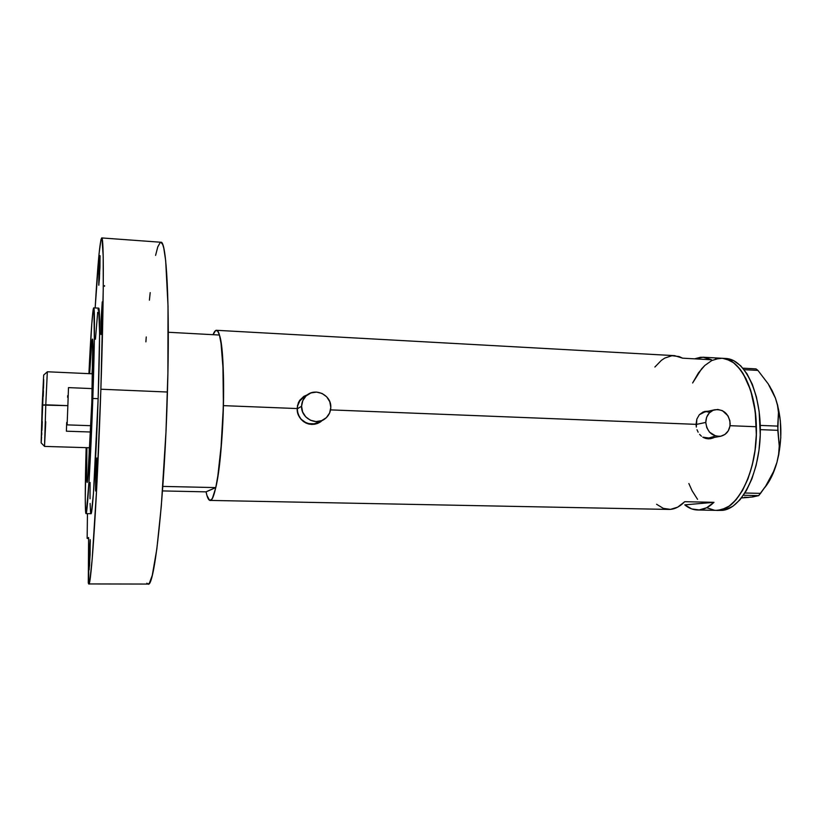 <?xml version="1.0" encoding="UTF-8"?>
<svg xmlns="http://www.w3.org/2000/svg" width="822" height="822" viewBox="0 0 822 822"><rect width="100%" height="100%" fill="white"/><g stroke="black" fill="none" stroke-linecap="round" stroke-linejoin="round"><path stroke-width="1.23" d="M696.059 424.481L705.769 422.436C706.036 415.85 708.985 411.637 714.606 409.777C723.524 408.996 728.713 413.548 730.183 423.422C729.895 430.235 726.792 434.499 720.873 436.215C712.171 436.677 707.136 432.074 705.769 422.436L696.059 424.481M714.606 409.777L704.012 412.171L699.317 414.74L703.129 411.966L708.42 411.175L704.608 411.462L699.306 414.75L704.577 412.048M305.64 396.153L301.849 398.598C298.9 401.362 297.348 404.794 297.204 408.914L301.582 406.222C301.736 402.04 303.308 398.536 306.308 395.721C315.042 387.09 331.554 395.022 330.804 407.393C330.619 412.254 328.595 416.127 324.752 418.994C315.71 425.991 300.893 417.884 301.582 406.222L297.204 408.914L297.533 406.089L299.783 400.941L303.821 397.108M710.393 438.722L712.366 438.085M696.316 427.08L696.851 419.086L699.306 414.75L696.851 419.086L696.049 424.347L330.557 409.88L696.049 424.347L696.316 427.08M698.135 432.197L697.015 429.731L698.135 432.197M701.443 436.205L699.614 434.376L701.443 436.205M705.862 438.475L703.54 437.581L708.297 438.835L705.862 438.475M710.763 438.66L708.297 438.835L713.177 437.941L710.763 438.66M714.215 437.448L713.177 437.941L714.215 437.448M320.714 421.758L322.132 420.453M297.358 411.534L297.472 405.606L299.753 400.283L303.873 396.348L307.52 394.745L303.873 396.348L299.753 400.283L298.345 402.821L297.132 408.555L223.409 405.636L297.132 408.555L298.15 414.432L297.358 411.534M299.455 417.134L298.15 414.432L301.242 419.528L299.455 417.134M303.441 421.522L301.242 419.528L305.969 423.042L303.441 421.522M308.753 424.029L305.969 423.042L311.672 424.429L308.753 424.029M314.61 424.244L311.672 424.429L317.477 423.474L314.61 424.244M320.118 422.148L317.477 423.474L320.118 422.148M719.055 358.341L711.78 360.539L704.844 365.461L698.495 372.839L692.617 382.98L701.587 368.862L704.844 365.461L711.78 360.539L719.055 358.341L722.744 358.33L730.018 360.509L733.532 362.718L740.149 369.294L743.17 373.63L750.671 390.306L755.233 411.308L756.322 434.633L755.038 450.312L752.212 465.273L747.969 478.846L742.533 490.467L736.152 499.673L729.124 506.136L721.767 509.671L716.311 510.359C736.964 512.281 757.822 471.366 756.363 426.741L730.049 425.693L756.363 426.741C755.87 388.652 739.666 358.392 722.014 358.269C740.889 358.731 757.494 392.978 756.343 433.852C755.428 474.726 737.026 509.486 718.058 510.318L721.819 510.39C740.879 509.568 759.364 474.828 760.278 433.995C761.419 393.163 744.732 358.947 725.764 358.484L703.2 357.231M210.771 489.789L215.775 487.59L162.828 486.408L215.775 487.59C223.995 454.607 226.327 353.326 219.443 335.037L221.467 345.682L222.885 361.824L223.409 405.636L223.348 372.253L220.913 341.798L219.351 334.729L217.573 330.958L215.641 330.526L213.073 334.688C214.203 331.739 215.323 330.28 216.433 330.3C221.118 329.56 224.498 362.779 223.409 405.636C222.361 455.861 215.446 502.293 210.052 500.413C208.531 500.3 207.206 497.444 206.075 491.854L162.499 490.929L206.075 491.854L215.775 487.59L218.447 472.445L220.738 452.665L223.409 405.636L221.724 440.787L217.655 477.633L215.662 488.093L212.549 497.927L211.521 499.55L209.548 500.29L206.918 495.378L206.075 491.854L210.298 489.891M654.887 367.033L661.381 360.355L664.823 358.053L671.923 355.721L679.095 356.553L682.599 358.176L711.513 359.769L704.156 357.313L700.416 357.293L694.611 358.834L703.159 357.231L711.513 359.769L682.599 358.176L674.564 355.649L216.443 330.3M684.747 504.862L713.979 502.324C708.605 507.534 703.087 510.082 697.436 509.989C692.967 509.866 688.744 508.16 684.747 504.862L713.979 502.324L706.663 507.749L699.132 509.938L691.734 508.931L684.747 504.862M656.603 504.276L663.313 508.366L670.433 509.373L677.677 507.164L684.726 501.697L713.979 502.324L684.726 501.697C679.547 506.938 674.235 509.517 668.8 509.424L210.072 500.413M714.369 510.215L707.228 507.873L714.369 510.215M697.539 499.324L692.073 490.693L688.857 483.521L692.073 490.693L697.539 499.324M307.264 394.93L303.472 396.605L307.264 394.93M319.984 421.45L314.189 423.813L308.579 423.607L305.887 422.683L301.263 419.354L299.496 417.083L297.43 411.76L297.204 408.914C296.526 420.371 311.086 428.334 319.984 421.45M707.701 411.339L704.526 411.483L707.701 411.339M714.226 436.42L707.578 438.414L702.779 437.15L710.167 438.198L720.391 436.307M707.136 411.853L709.478 412.202M301.582 406.222L302.609 411.925L305.712 416.846L310.418 420.237L316.008 421.573L321.618 420.659L326.396 417.638L329.622 412.973L330.804 407.393L329.786 401.722L326.704 396.831L322.039 393.44L316.48 392.084L310.87 392.957L306.061 395.957L302.804 400.612L301.582 406.222M705.769 422.436L706.786 427.656L709.52 432.156L715.859 436.092L720.627 436.266L724.983 434.417L728.271 430.82L729.998 426.032L729.895 420.782L727.994 415.86L722.446 410.671L717.77 409.448L713.116 410.27L709.201 413.024L706.612 417.299L705.769 422.436M715.397 359.091L722.014 358.269M764.501 487.888C769.772 481.579 773.913 473.092 776.924 462.426C782.616 439.801 782.133 418.388 775.475 398.197L768.2 383.864L757.925 370.403L756.024 368.883L742.903 368.184L756.024 368.883L757.925 370.403L744.126 369.674L757.925 370.403L768.2 383.864L772.3 390.912L775.475 398.197L777.509 405.369L778.475 412.449L777.704 426.104L760.247 425.416L777.704 426.104L779.246 446.027L778.639 454.145L776.924 462.426L774.129 470.503L765.734 486.038L760.525 493.375L744.948 493.005L760.525 493.375L758.685 495.625L752.623 496.981L741.506 497.927L748.647 497.402L744.455 497.238M769.741 386.289L775.475 398.197L777.509 405.369L778.475 412.449L777.807 430.327L760.329 429.639L777.807 430.327L779.246 446.027L778.639 454.145L776.924 462.426L774.129 470.503M765.734 486.038L758.685 495.625L743.458 495.265L758.685 495.625L752.849 496.478M764.922 487.384L771.735 476.452L776.924 462.426L778.773 454.566L780.766 437.879L780.376 421.018L777.653 405.267L775.475 398.197L769.433 385.816M716.363 510.359L721.819 510.39L718.058 510.318L725.466 508.273L729.124 506.136L736.152 499.673L742.533 490.467L747.969 478.846L752.212 465.273L755.038 450.312L756.322 434.633L755.993 418.932L754.082 403.941L750.671 390.306L745.955 378.603L740.149 369.294L733.532 362.718L726.401 359.05L721.983 358.269M718.325 510.318L725.549 509.743L732.947 506.218L739.995 499.766L746.407 490.57L751.863 478.959L756.127 465.386L758.963 450.446L760.258 434.776L759.148 411.483L756.456 397.098L752.346 384.367L747.023 373.825L740.745 365.852L733.81 360.714L725.734 358.474M92.023 373.784L92.917 358.454L92.023 373.784M219.443 335.037L168.294 332.263L219.443 335.037M89.002 463.094L89.249 447.743L89.002 463.094M92.65 373.815L47.337 371.77L45.785 404.804L47.316 371.832L43.679 375.048L42.199 405.071L67.866 405.657L68.483 387.614L92.259 388.611L68.483 387.614L67.866 405.657L45.785 404.804L44.542 446.408L89.875 447.764M90.543 434.119L90.574 432.002L66.387 431.201L66.685 422.467M67.116 424.882L67.866 405.657L67.116 424.882L90.913 425.704L67.116 424.882M67.692 395.649L67.62 397.303M42.302 421.614L41.912 430.451M41.799 432.875L41.686 435.095M41.583 437.068L41.203 442.729M41.172 442.904L43.71 379.589M43.679 381.377L43.504 388.19M43.422 390.871L43.247 396.327M45.755 421.737L44.522 446.346L45.785 404.804L42.199 405.071L41.131 442.873L44.522 446.346M89.66 373.681C90.831 351.734 91.756 340.195 92.454 339.065C93.307 338.294 93.071 366.365 91.817 402.379L87.862 477.911L87.194 482.278L86.659 478.466L86.896 447.682C86.402 469.65 86.474 481.23 87.081 482.401C87.995 483.85 90.379 444.507 91.817 402.379L92.783 340.955L92.331 339.219L91.674 343.596L89.66 373.681M86.012 513.616L90.965 513.699C92.465 516 96.092 459.827 98.137 398.68L92.814 398.465C90.739 459.673 87.307 515.918 86.012 513.616C84.943 513.771 85.077 485.155 86.146 447.651L85.272 498.697L85.663 512.27L86.105 513.555L86.382 512.702L89.197 478.877L92.814 398.465L98.137 398.68L93.451 493.375L91.386 512.784L91.067 513.637L90.554 512.353L90.101 503.444M88.612 538.431L87.153 538.41L87.451 513.637L87.153 538.41L88.612 537.537L88.283 583.065L88.755 583.939L89.31 582.932L89.927 579.983L92.187 559.186L96.719 487.734L100.87 389.227L167.441 392.022C170.02 304.017 166.476 240.209 160.865 242.243L101.702 237.938C103.983 235.606 103.932 300.009 100.87 389.227C97.366 494.885 91.16 588.614 88.745 583.939L88.612 537.537L87.153 538.41L88.612 538.431M88.745 583.939L148.063 584.062C154.423 588.644 164.657 496.231 167.441 392.022L100.87 389.227L103.253 288.46L103.202 256.32L101.959 238.205L100.952 239.634L99.092 253.453L95.157 307.942C97.726 263.944 99.914 240.61 101.702 237.938M89.238 554.788L90.184 539.592L90.091 554.675L89.136 569.913L89.238 554.788L90.081 554.799L89.238 554.788L90.307 540.66L89.588 565.505L89.012 568.721L89.238 554.788M98.907 273.592L100.017 255.652L99.945 267.273L98.825 285.255L98.907 273.592L99.688 273.644L98.907 273.592L100.079 255.858L99.441 278.535L98.763 284.987L98.907 273.592M100.993 321.125L102.247 301.9L100.952 334.564L100.993 321.125L101.969 321.186L100.993 321.125L102.329 302.229L101.63 327.639L100.859 334.153L100.993 321.125M95.732 475.558L96.873 458.008L96.832 473.472L95.681 491.063L95.732 475.558L96.749 475.578L95.732 475.558L97.006 458.83L96.266 485.555L95.547 490.107L95.732 475.558M95.434 339.219L97.705 312.237M98.065 309.925L98.393 308.558M98.671 308.147L99.616 333.434L98.137 398.68C99.935 346.596 100.058 306.955 98.671 308.147L93.729 307.86C94.941 306.657 94.633 346.329 92.814 398.465L94.325 340.565L93.965 308.456L93.739 307.86L93.184 309.637L91.766 324.084L88.92 373.64C90.667 336.177 92.67 307.623 93.729 307.86M90.03 498.79L90.071 482.473M146.85 583.199L148.094 584.062L149.419 583.075L152.286 575.297L156.848 548.921L161.287 506.331L165.972 432.033L167.894 373.322L168.027 306.277L165.674 260.636L163.773 248.049L162.684 244.422L160.855 242.243M160.311 242.377L157.773 246.898L155.584 255.385M150.2 292.601L149.409 300.174M146.244 336.969L145.895 341.849M104.548 285.614L104.548 286.282M301.849 398.598L306.308 395.721M716.311 510.359L697.488 509.989"/></g></svg>
